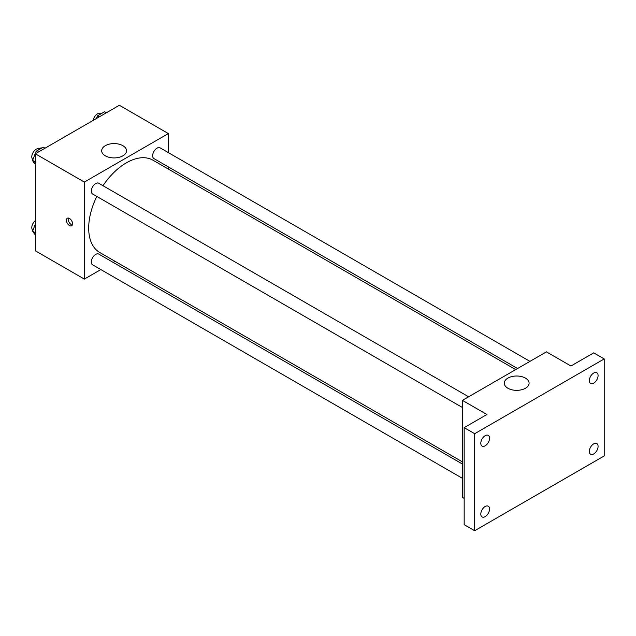<?xml version="1.0" encoding="UTF-8"?>
<svg xmlns="http://www.w3.org/2000/svg" width="636" height="636" viewBox="0 0 636 636"><rect width="100%" height="100%" fill="white"/><g stroke="black" fill="none" stroke-linecap="round" stroke-linejoin="round"><path stroke-width="0.95" d="M32.706 159.358A8.666 5.001 120 0 0 32.738 160.018M32.841 160.709A8.666 5.001 120 0 0 34.503 163.309L34.773 163.468M41.928 147.918A8.666 5.001 120 0 0 38.852 148.729M100.846 269.569L84.35 279.093L35.338 250.799L35.338 153.785L119.353 105.274L168.365 133.576L168.365 152.624M115.092 261.34L113.216 262.422M96.807 196.421A53.273 30.759 120 0 0 88.69 228.078A53.273 30.759 120 0 0 99.717 252.468L462.42 461.871M515.693 369.603L152.99 160.2A53.273 30.759 120 0 0 102.992 185.704M168.365 166.91L168.365 169.073M84.35 279.093L84.35 182.079L168.365 133.576M529.939 361.375L160.113 147.862A6.185 3.57 120 0 0 155.343 149.516A6.185 3.57 120 0 0 152.648 155.748A6.185 3.57 120 0 0 153.928 158.579L517.569 368.522M462.42 464.034L98.779 254.09A6.185 3.57 120 0 0 94.017 255.744A6.185 3.57 120 0 0 91.314 261.976A6.185 3.57 120 0 0 92.594 264.807L462.42 478.328M462.42 407.509L92.594 193.988A6.185 3.57 -60 0 1 92.594 186.841A6.185 3.57 -60 0 1 98.779 183.271L468.613 396.785M84.35 182.079L35.338 153.785M105.322 155.82A12.418 7.171 180 0 1 101.688 150.756A12.418 7.171 180 0 1 114.098 143.585A12.418 7.171 180 0 1 126.516 150.756A12.418 7.171 180 0 1 118.853 157.378A12.418 7.171 180 0 1 105.322 155.82M72.536 223.769A4.333 2.504 60 0 1 71.637 225.748A4.333 2.504 60 0 1 67.305 223.252A4.333 2.504 60 0 1 67.305 218.243A4.333 2.504 60 0 1 70.644 219.404A4.333 2.504 60 0 1 72.536 223.769M72.329 224.913A4.333 2.504 60 0 1 69.07 222.226A4.333 2.504 60 0 1 68.37 218.061M464.169 498.385L462.42 497.376L462.42 400.362L546.435 351.851L570.945 366.002L593.698 352.861L604.2 358.927L604.2 455.94L474.671 530.726L464.169 524.66L464.169 427.646L486.93 414.505L462.42 400.362M474.671 530.726L474.671 433.704L464.169 427.646M474.671 433.704L604.2 358.927M507.902 388.246A12.418 7.171 180 0 1 504.269 383.182A12.418 7.171 180 0 1 516.678 376.011A12.418 7.171 180 0 1 529.096 383.182A12.418 7.171 180 0 1 521.433 389.804A12.418 7.171 180 0 1 507.902 388.246M593.698 383.142A6.185 3.57 -60 0 1 590.606 383.444A6.185 3.57 -60 0 1 589.652 378.492A6.185 3.57 -60 0 1 593.698 373.038A6.185 3.57 -60 0 1 596.791 372.728A6.185 3.57 -60 0 1 597.745 377.689A6.185 3.57 -60 0 1 593.698 383.142M485.173 445.796A6.185 3.57 -60 0 1 482.08 446.098A6.185 3.57 -60 0 1 481.134 441.146A6.185 3.57 -60 0 1 485.173 435.692A6.185 3.57 -60 0 1 488.273 435.382A6.185 3.57 -60 0 1 489.219 440.343A6.185 3.57 -60 0 1 485.173 445.796M485.173 516.615A6.185 3.57 -60 0 1 482.08 516.925A6.185 3.57 -60 0 1 481.134 511.964A6.185 3.57 -60 0 1 485.173 506.51A6.185 3.57 -60 0 1 488.273 506.2A6.185 3.57 -60 0 1 489.219 511.161A6.185 3.57 -60 0 1 485.173 516.615M593.698 453.961A6.185 3.57 -60 0 1 590.606 454.271A6.185 3.57 -60 0 1 589.652 449.31A6.185 3.57 -60 0 1 593.698 443.856A6.185 3.57 -60 0 1 596.791 443.546A6.185 3.57 -60 0 1 597.745 448.507A6.185 3.57 -60 0 1 593.698 453.961M35.338 164.263L32.603 160.375L36.141 151.257L43.216 147.17L44.997 148.204M35.338 161.949L32.603 160.375M37.922 152.29L36.141 151.257M39.742 149.182L39.273 148.911A6.185 3.57 120 0 0 34.503 150.565A6.185 3.57 120 0 0 31.8 156.798A6.185 3.57 120 0 0 32.929 159.533M96.441 118.503L97.475 115.847L104.543 111.761L106.331 112.795M99.256 116.881L97.475 115.847M101.068 113.772L100.599 113.502A6.185 3.57 120 0 0 96.235 114.766A6.185 3.57 120 0 0 93.214 120.371M35.338 235.082L32.603 231.194L35.338 224.15M35.338 232.776L32.603 231.194M35.338 220.613A6.185 3.57 120 0 0 31.8 227.616A6.185 3.57 120 0 0 32.929 230.351"/></g></svg>
